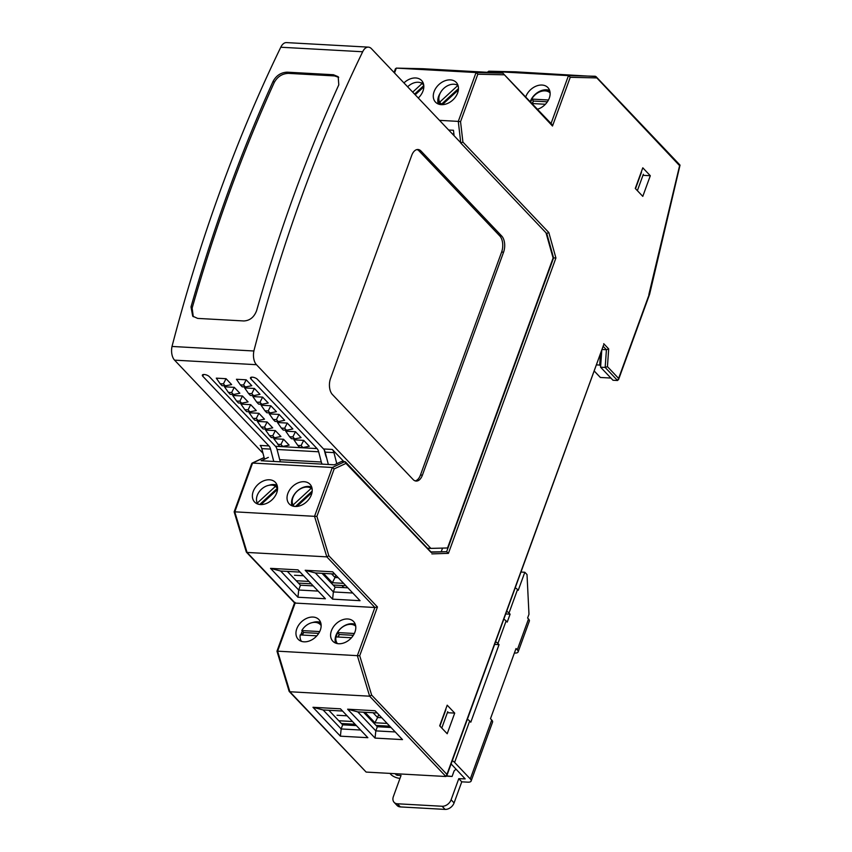 <?xml version="1.0" encoding="UTF-8"?>
<svg xmlns="http://www.w3.org/2000/svg" width="852" height="852" viewBox="0 0 852 852"><rect width="100%" height="100%" fill="white"/><g stroke="black" fill="none" stroke-linecap="round" stroke-linejoin="round"><path stroke-width="1.28" d="M458.376 89.929L442.358 104.668M441.794 104.668A12.642 9.191 136.5 0 1 441.517 104.168L439.653 102.208A12.642 9.191 136.5 0 1 443.86 88.331A12.642 9.191 136.5 0 1 457.886 85.434L458.088 85.658M439.653 102.208L457.886 85.434M441.517 104.168L458.472 88.576M351.461 637.754L335.954 636.902A12.642 9.191 136.5 0 0 337.424 643.601M338.287 637.03A12.642 9.191 136.5 0 1 339.394 634.527L337.53 632.557A12.642 9.191 136.5 0 1 350.917 624.346A12.642 9.191 136.5 0 1 355.721 626.22M337.53 632.557L354.347 633.494M339.394 634.527L353.335 635.294M545.397 104.264L532.085 103.529M532.457 103.55A12.642 9.191 136.5 0 1 533.565 101.047L531.701 99.077A12.642 9.191 136.5 0 1 545.088 90.866A12.642 9.191 136.5 0 1 550.115 92.953M531.701 99.077L548.454 100.004M533.565 101.047L547.378 101.803M277.528 489.41L261.031 504.576M258.38 504.224L257.283 503.074A12.642 9.191 136.5 0 1 261.489 489.197A12.642 9.191 136.5 0 1 275.515 486.3L277.379 488.271A12.642 9.191 136.5 0 1 277.571 488.398M257.283 503.074L275.515 486.3M259.743 504.49L277.379 488.271M316.816 635.837L300.213 634.921A12.642 9.191 136.5 0 0 301.47 641.343M302.535 635.049A12.642 9.191 136.5 0 1 303.653 632.546L301.789 630.576A12.642 9.191 136.5 0 1 315.176 622.365A12.642 9.191 136.5 0 1 320.352 624.612A12.642 9.191 136.5 0 1 321.151 625.634M301.789 630.576L319.692 631.566M303.653 632.546L318.68 633.377M397.373 803.777L400.365 806.919A7.902 5.74 -43.5 0 1 397.128 805.523L394.135 802.371A7.902 5.74 136.5 0 0 397.373 803.777L442.113 806.258A7.902 5.74 136.5 0 0 451.102 799.772L458.781 778.675L465.181 778.888L451.113 763.935M394.135 802.371A7.902 5.74 136.5 0 1 393.368 796.577L401.047 775.48L397.224 775.267L396.201 774.841L396.595 773.765M400.365 806.919L445.095 809.4A7.902 5.74 -43.5 0 0 454.084 802.925L461.763 781.827L458.781 778.675M452.295 760.698A7.104 2.758 20 0 1 454.606 762.423L470.293 778.941A7.104 2.758 20 0 1 471.124 781.05A7.104 2.758 20 0 1 467.801 782.157L461.763 781.827M471.124 781.05L492.573 722.123A7.104 2.758 -160 0 0 491.742 720.025L490.486 718.705L516.035 648.51L517.292 649.82A7.104 2.758 20 0 1 518.122 651.929A7.104 2.758 20 0 1 514.8 653.037L514.395 653.015M395.104 773.68L396.201 774.841M399.982 778.398A7.104 2.758 20 0 1 391.004 774.553L389.907 773.392M518.122 651.929L529.348 621.076A7.104 2.758 -160 0 0 528.517 618.967L527.612 618.019L528.975 614.271L527.015 574.567L524.821 572.256L518.25 590.287L517.537 589.531A7.104 2.758 -160 0 0 515.226 587.805M467.365 719.28A7.104 2.758 -160 0 1 469.686 721.016L470.794 722.187L499.027 644.634L497.909 643.462A7.104 2.758 20 0 0 495.598 641.737M503.798 619.202A7.104 2.758 -160 0 1 506.109 620.927L507.228 622.098L510.103 614.186L508.995 613.014A7.104 2.758 20 0 0 506.674 611.278M520.955 572.043L524.821 572.256M505.705 613.941L510.103 614.186M494.629 644.4L499.027 644.634M395.456 69.64L396.308 68.117L423.103 68.735L502.861 73.155L476.066 72.537L477.834 74.209L460.549 121.676L458.291 121.389L476.066 72.537L396.308 68.117L394.529 72.995M642.791 167.812L650.3 175.725L642.791 196.365L635.272 188.452L642.791 167.812M454.712 713.103L447.204 733.742L439.685 725.829L447.204 705.19L454.712 713.103L447.375 712.687M234.513 511.818L314.537 516.333L326.817 556.857L247.048 552.437L295.133 603.078L295.08 602.417L295.133 603.078L374.891 607.497L377.457 606.986L359.714 655.721L357.361 655.657L374.891 607.497L326.817 556.857L328.819 555.76L377.457 606.986M325.411 598.754L297.944 597.231L270.531 568.359L297.987 569.871L325.411 598.754M305.176 570.276L332.631 571.798L360.055 600.681L332.599 599.158L305.176 570.276L315.336 572.949L333.366 591.938L352.781 593.013M277.337 651.152L357.361 655.657L369.64 696.191L371.642 695.094L446.949 774.404L603.578 345.049M320.32 630.097A14.303 10.394 -43.5 0 0 318.914 619.596A14.303 10.394 -43.5 0 0 307.05 618.179A14.303 10.394 -43.5 0 0 296.784 628.787A14.303 10.394 -43.5 0 0 298.179 639.288A14.303 10.394 -43.5 0 0 310.043 640.704A14.303 10.394 -43.5 0 0 320.32 630.097M354.964 632.014A14.303 10.394 -43.5 0 0 353.569 621.513A14.303 10.394 -43.5 0 0 341.705 620.096A14.303 10.394 -43.5 0 0 331.428 630.704A14.303 10.394 -43.5 0 0 332.823 641.205A14.303 10.394 -43.5 0 0 344.698 642.621A14.303 10.394 -43.5 0 0 354.964 632.014M445.894 776.502L369.64 696.191L289.872 691.76L366.136 772.072L445.894 776.502L446.949 774.404M340.395 736.171L312.972 707.288L340.438 708.811L367.862 737.694L340.395 736.171L341.162 728.95L323.132 709.961L342.547 711.037M375.05 738.088L347.627 709.205L375.082 710.728L402.506 739.611L375.05 738.088L375.817 730.878L357.787 711.889L377.202 712.964M289.297 691.558L366.136 772.072M289.265 690.525L289.872 691.76L289.265 690.525M601.81 349.906L600.585 367.191L605.165 367.446L606.422 349.735L608.69 348.915L607.444 366.637L605.165 367.446L617.562 380.503L612.982 380.248L600.585 367.191M356.36 725.584L342.664 724.828L328.851 710.28M391.015 727.501L377.319 726.745L363.506 712.197M300.99 634.431L301.523 634.985M257.379 503.894A14.303 10.394 136.5 0 1 257.027 502.478M268.966 485.289A14.303 10.394 136.5 0 1 277.07 485.203M292.034 505.811A14.303 10.394 136.5 0 1 292.364 498.186A14.303 10.394 136.5 0 1 311.725 487.12M300.958 641.162A14.303 10.394 136.5 0 1 300.596 639.735M300.852 634.953A14.303 10.394 136.5 0 1 301.288 633.537A14.303 10.394 136.5 0 1 302.364 631.183M312.546 622.556A14.303 10.394 136.5 0 1 320.65 622.471M335.613 643.079A14.303 10.394 136.5 0 1 335.944 635.454A14.303 10.394 136.5 0 1 355.295 624.388M347.861 587.827L335.113 587.124L322.013 573.321M332.599 599.158L333.366 591.938L335.113 587.124M334.751 574.024L315.336 572.949M313.206 585.91L300.468 585.207L287.358 571.404M300.106 572.107L280.681 571.032L298.711 590.021L318.137 591.096M300.468 585.207L298.711 590.021L297.944 597.231M280.681 571.032L270.531 568.359M302.79 634.367L301.491 633.004M253.204 491.519A14.303 10.394 -43.5 0 0 254.599 502.02A14.303 10.394 -43.5 0 0 266.474 503.436A14.303 10.394 -43.5 0 0 276.74 492.829A14.303 10.394 -43.5 0 0 275.345 482.328A14.303 10.394 -43.5 0 0 263.47 480.911A14.303 10.394 -43.5 0 0 253.204 491.519M328.819 555.76L316.891 516.387L314.537 516.333L332.323 467.482L252.565 463.062L234.779 511.914L247.048 552.437M311.395 494.746A14.303 10.394 -43.5 0 0 309.99 484.245A14.303 10.394 -43.5 0 0 298.125 482.839A14.303 10.394 -43.5 0 0 287.859 493.446A14.303 10.394 -43.5 0 0 289.254 503.937A14.303 10.394 -43.5 0 0 301.118 505.353A14.303 10.394 -43.5 0 0 311.395 494.746M268.348 457.386L261.149 460.751L334.378 464.809L341.577 461.454L344.847 461.635L332.323 467.482L334.176 468.909L316.891 516.387M334.176 468.909L345.965 463.403L344.847 461.635L345.539 461.965L431.549 552.543M345.965 463.403L430.867 552.224M431.879 553.896L448.418 553.353L446.64 551.713L430.974 551.936M439.494 120.345L458.291 121.389L460.794 143.061L462.913 142.082L548.837 232.575L546.238 233.629M448.663 130.005L453.466 130.271L454.095 135.724M418.268 98.001A14.303 10.394 -43.5 0 0 422.997 91.004A14.303 10.394 -43.5 0 0 421.591 80.503A14.303 10.394 -43.5 0 0 403.954 82.921M457.641 92.921A14.303 10.394 -43.5 0 0 456.246 82.42A14.303 10.394 -43.5 0 0 444.371 81.015A14.303 10.394 -43.5 0 0 434.105 91.622A14.303 10.394 -43.5 0 0 435.5 102.123A14.303 10.394 -43.5 0 0 447.375 103.529A14.303 10.394 -43.5 0 0 457.641 92.921M551.052 123.497L568.476 75.626L488.718 71.206L488.302 72.345M537.505 109.237A14.303 10.394 -43.5 0 0 549.306 98.086A14.303 10.394 -43.5 0 0 547.9 87.586A14.303 10.394 -43.5 0 0 536.036 86.169A14.303 10.394 -43.5 0 0 525.769 96.777A14.303 10.394 -43.5 0 0 525.737 96.84M487.866 72.739L488.686 71.206L515.471 71.824M488.718 71.206L515.513 71.824L595.953 76.563L679.96 165.032M420.696 82.751A14.303 10.394 136.5 0 1 423.327 83.379M438.29 103.987A14.303 10.394 136.5 0 1 438.61 96.361A14.303 10.394 136.5 0 1 440.218 93.124M457.066 84.987A14.303 10.394 136.5 0 1 457.971 85.296M530.253 101.59A14.303 10.394 136.5 0 1 530.274 101.526A14.303 10.394 136.5 0 1 549.625 90.461M553.076 257.89L555.919 257.996L448.418 553.353M642.962 175.32L650.3 175.725M607.444 366.637L618.616 378.405L617.562 380.503M648.862 294.494L679.608 165.661L595.271 76.254L568.476 75.626L570.244 77.298L552.501 126.032L502.861 73.155L551.734 124.211M679.417 164.873L679.608 165.661L679.417 164.873M550.946 123.796L552.501 126.032M603.131 346.274L606.422 349.735L601.959 349.49M251.798 464.351L252.096 463.147M360.588 730.026L341.162 728.95L342.664 724.828M323.132 709.961L312.972 707.288M377.319 726.745L375.817 730.878L395.232 731.953M357.787 711.889L347.627 709.205M310.479 487.855A14.303 10.394 136.5 0 1 310.831 487.866L311.96 487.93M335.858 575.185L335.017 577.496L331.556 573.854M343.612 583.354L332.376 582.736L323.515 573.407M332.376 582.736L335.017 577.496L338.212 577.677M333.121 585.026L345.869 585.729M343.867 587.614L341.876 585.505M378.682 714.519L377.596 717.512L373.048 712.73M338.084 637.019A14.303 10.394 136.5 0 1 338.255 636.519A14.303 10.394 136.5 0 1 339.234 634.357M353.239 624.793A14.303 10.394 136.5 0 1 354.538 624.793L355.433 624.836M343.952 625.986A14.303 10.394 -43.5 0 0 342.323 627.2M337.733 632.77A14.303 10.394 -43.5 0 0 336.753 634.942A14.303 10.394 -43.5 0 0 336.189 636.913M335.976 640.47A14.303 10.394 -43.5 0 0 336.796 643.462M365.007 712.283L374.944 722.752L377.596 717.512L381.739 717.746M374.944 722.752L387.138 723.423M355.114 724.275L341.418 723.518M338.798 720.749L352.494 721.506M389.769 726.192L376.073 725.435M446.746 775.906L452.092 776.46L446.586 776.151M452.092 776.46L454.095 770.953L456.022 769.1M298.477 583.098L311.214 583.812M308.957 581.437L296.219 580.734M294.483 575.249L303.568 575.75M277.305 486.013L274.717 485.864M305.208 486.758A14.303 10.394 -43.5 0 0 301.352 488.377M292.236 501.924A14.303 10.394 -43.5 0 0 292.907 506.109M610.895 378.054L600.362 377.468L594.153 370.929M600.671 366.051L599.733 365.061L600.394 353.793M599.733 365.061L596.357 364.88M438.908 97.479A14.303 10.394 -43.5 0 0 439.153 104.295M440.228 104.53A14.303 10.394 136.5 0 1 439.983 102.549M423.561 84.188L422.784 84.146M317.221 622.716L320.789 622.918M337.062 715.265L347.094 715.818M387.692 726.085L388.927 727.384M445.873 709.673L439.909 726.064M441.783 728.034L447.747 711.654M548.241 90.024L547.112 89.961A14.303 10.394 -43.5 0 0 538.251 92.602M531.936 99.322A14.303 10.394 -43.5 0 0 530.839 101.697A14.303 10.394 -43.5 0 0 530.711 102.08M532.255 103.539A14.303 10.394 136.5 0 1 532.34 103.284A14.303 10.394 136.5 0 1 533.437 100.898M547.985 91.526A14.303 10.394 136.5 0 1 548.624 91.547L549.945 91.622M641.46 172.306L635.496 188.686M637.371 190.667L643.335 174.287M277.667 444.275L280.915 444.456L282.789 446.427L279.531 446.246L273.801 438.716L283.546 439.259L280.915 444.456M322.141 464.138A7.902 4.473 -86.8 0 1 321.3 462.008L279.712 459.707L277.06 449.473A7.902 4.473 -86.8 0 0 275.452 446.288L209.326 376.648A3.951 1.534 -160 0 0 205.364 374.667A3.951 1.534 -160 0 0 202.361 375.114A3.951 1.534 -160 0 0 202.819 376.286L268.944 445.926A7.902 4.473 93.2 0 1 270.563 449.11L273.758 461.454M262.991 453.275L174.575 360.151A11.843 6.709 93.2 0 1 172.008 346.466A1177.634 667.02 93.2 0 1 280.787 47.233L362.675 51.759A11.843 6.709 -86.8 0 1 368.394 47.137A11.843 6.709 -86.8 0 1 371.472 48.713L460.751 142.742M427.416 548.198L430.878 548.39L256.463 364.699A11.843 6.709 -86.8 0 1 253.896 351.003M336.785 463.68L333.931 452.625A7.902 4.473 93.2 0 0 332.312 449.441L343.835 461.571M251.564 377.18L250.914 378.948A3.951 1.534 -160 0 1 250.456 377.787A3.951 1.534 -160 0 1 253.449 377.329A3.951 1.534 -160 0 1 257.41 379.31L323.536 448.951A7.902 4.473 -86.8 0 1 325.155 452.146L328.35 464.478M250.914 378.948L317.04 448.589A7.902 4.473 93.2 0 1 318.659 451.784L321.3 462.008M270.073 412.932L276.431 411.665L270.829 405.765L261.085 405.222L264.951 410.792L268.199 410.973L270.073 412.932L266.825 412.751L264.951 410.792M278.284 421.591L284.643 420.313L279.041 414.413L269.296 413.88L273.173 419.44L276.421 419.621L278.284 421.591L275.036 421.41L273.173 419.44M268.22 403.007L262.618 397.117L252.863 396.574L256.74 402.133L259.988 402.314L261.852 404.285L268.22 403.007M264.503 419.195L258.901 413.295L249.157 412.762L253.023 418.321L256.271 418.502L258.135 420.473L264.503 419.195M256.282 410.547L250.68 404.647L240.935 404.104L244.812 409.674L248.06 409.855L249.924 411.825L256.282 410.547M231.627 392.548L233.491 394.519L239.859 393.241L234.257 387.34L224.502 386.808L228.379 392.367L231.627 392.548L234.257 387.34M223.416 383.901L225.279 385.86L231.637 384.593L226.036 378.693L216.291 378.15L220.167 383.719L223.416 383.901L226.036 378.693M243.555 385.019L245.429 386.978L251.787 385.711L246.185 379.811L236.441 379.268L240.307 384.838L243.555 385.019L246.185 379.811M251.777 393.667L253.64 395.637L259.998 394.359L254.397 388.459L244.652 387.916L248.528 393.486L251.777 393.667L254.397 388.459M241.712 403.166L248.07 401.899L242.469 395.999L232.724 395.456L236.59 401.026L239.838 401.207L241.712 403.166L238.464 402.985L236.59 401.026M280.926 436.501L275.334 430.601L265.579 430.058L269.456 435.628L272.704 435.809L274.568 437.779L280.926 436.501M282.789 446.427L289.147 445.149L283.546 439.259M302.929 447.545L309.297 446.267L303.695 440.367L293.94 439.834L297.817 445.394L301.065 445.575L302.929 447.545L299.68 447.364L297.817 445.394M294.717 438.897L301.075 437.619L295.474 431.719L285.729 431.176L289.595 436.746L292.854 436.927L294.717 438.897L291.469 438.716L289.595 436.746M292.864 428.971L287.262 423.071L277.518 422.528L281.384 428.098L284.632 428.279L286.496 430.239L292.864 428.971M272.715 427.853L267.113 421.953L257.368 421.41L261.234 426.98L264.493 427.161L266.356 429.12L272.715 427.853M279.712 459.707A7.902 4.473 93.2 0 0 280.553 461.827M324.229 449.867L325.4 454.414A15.794 8.946 93.2 0 0 326.625 457.801M441.272 551.595L442.539 548.102M430.878 548.39L447.556 547.974L553.108 257.986L546.004 232.798M268.944 445.926L260.18 445.436A7.902 4.473 -86.8 0 1 261.788 448.631L264.525 459.175M368.394 47.137L286.506 42.6A11.843 6.709 93.2 0 0 280.787 47.233M452.391 133.924L453.871 133.807M253.864 350.981A1177.634 667.02 -86.8 0 1 362.675 51.77M330.555 378.394A11.843 6.709 93.2 0 0 332.429 394.551L413.082 479.495A11.843 6.709 93.2 0 0 416.159 481.071A11.843 6.709 93.2 0 0 422.411 475.139L503.575 252.171A11.843 6.709 93.2 0 0 501.7 236.015L421.048 151.07A11.843 6.709 93.2 0 0 417.97 149.494A11.843 6.709 93.2 0 0 411.708 155.426L330.555 378.394M253.885 350.992L171.998 346.455M288.423 73.368C282.236 73.613 277.528 76.616 274.291 82.399L273.162 81.206A1177.634 667.02 -86.8 0 0 191.008 306.912L192.701 316.177L197.675 318.403L243.821 320.959C249.881 320.64 254.162 317.168 256.644 310.554A1177.634 667.02 93.2 0 1 338.798 84.849L338.18 76.712L333.441 74.742L287.294 72.175L288.423 73.368L334.57 75.924L333.441 74.742M273.162 81.206C276.421 75.413 281.139 72.399 287.294 72.175M338.691 77.351L334.57 75.924M274.291 82.399A1175.259 665.678 93.2 0 0 192.137 308.104L193.297 316.731M416.99 149.569A11.843 6.709 -86.8 0 1 419.099 150.953L499.751 235.897A11.843 6.709 -86.8 0 1 501.615 252.064L420.462 475.033A11.843 6.709 -86.8 0 1 415.19 480.89M270.829 405.765L268.199 410.973M279.041 414.413L276.421 419.621M259.988 402.314L262.618 397.117M261.852 404.285L258.603 404.104L256.74 402.133M256.271 418.502L258.901 413.295M258.135 420.473L254.886 420.292L253.023 418.321M248.06 409.855L250.68 404.647M249.924 411.825L246.675 411.644L244.812 409.674M233.491 394.519L230.242 394.338L228.379 392.367M225.279 385.86L222.031 385.679L220.167 383.719M245.429 386.978L242.181 386.797L240.307 384.838M253.64 395.637L250.392 395.456L248.528 393.486M242.469 395.999L239.838 401.207M272.704 435.809L275.334 430.601M274.568 437.779L271.319 437.598L269.456 435.628M303.695 440.367L301.065 445.575M295.474 431.719L292.854 436.927M284.632 428.279L287.262 423.071M286.496 430.239L283.247 430.058L281.384 428.098M264.493 427.161L267.113 421.953M266.356 429.12L263.108 428.939L261.234 426.98M423.817 86.861L415.212 94.774M407.639 86.797A12.642 9.191 136.5 0 1 408.119 86.35A12.642 9.191 136.5 0 1 422.134 83.453L423.732 85.136M412.698 92.133L422.134 83.453M414.573 94.103L423.785 85.626M312.002 492.552L296.901 506.439M294.313 506.407L293.024 505.055A12.642 9.191 136.5 0 1 297.231 491.178A12.642 9.191 136.5 0 1 311.257 488.281L312.173 489.25M293.024 505.055L311.257 488.281M295.463 506.493L312.194 491.103M397.756 773.829L397.224 775.267M445.095 809.4L442.113 806.258M451.102 799.772L454.084 802.925M517.292 649.82L528.517 618.967M469.686 721.016L454.606 762.423M506.109 620.927L497.909 643.462M517.537 589.531L508.995 613.014M470.293 778.941L491.742 720.025M555.919 257.996L548.837 232.575M462.913 142.082L460.549 121.676M477.834 74.209L503.862 74.806M570.244 77.298L596.272 77.905M618.616 378.405L649.373 293.908M603.717 343.686L608.69 348.915M371.642 695.094L359.714 655.721M295.133 603.078L277.603 651.237L289.872 691.76M264.131 457.652L252.565 463.062M431.24 552.213L446.64 551.713L553.576 257.911L546.814 233.661L460.794 143.061M353.708 623.909L354.538 624.793M277.241 485.757L276.527 485.001M309.585 486.556L310.831 487.866M423.487 83.933L422.784 83.176M547.112 89.961L548.624 91.547M256.463 364.699L174.575 360.151M323.536 448.951L332.312 449.441M275.452 446.288L317.04 448.589M325.155 452.146L333.931 452.625M191.008 306.912L192.137 308.104M421.048 151.07L419.099 150.953M499.751 235.897L501.7 236.015M503.575 252.171L501.615 252.064M420.462 475.033L422.411 475.139M203.468 374.518L202.819 376.286M261.788 448.631L270.563 449.11M277.06 449.473L318.659 451.784M321.151 625.453L320.352 624.612M289.116 691.292L276.975 651.194L294.558 602.875M395.445 68.682L394.061 72.495M487.855 71.781L487.663 72.314M396.276 68.117L423.061 68.735M618.499 379.726L649.586 294.323M680.013 165.213L649.607 294.26M446.853 775.661L603.599 344.996M252.085 463.137L264.099 457.535M251.734 463.531L234.151 511.86L246.292 551.958M246.473 552.234L294.611 602.928"/></g></svg>
